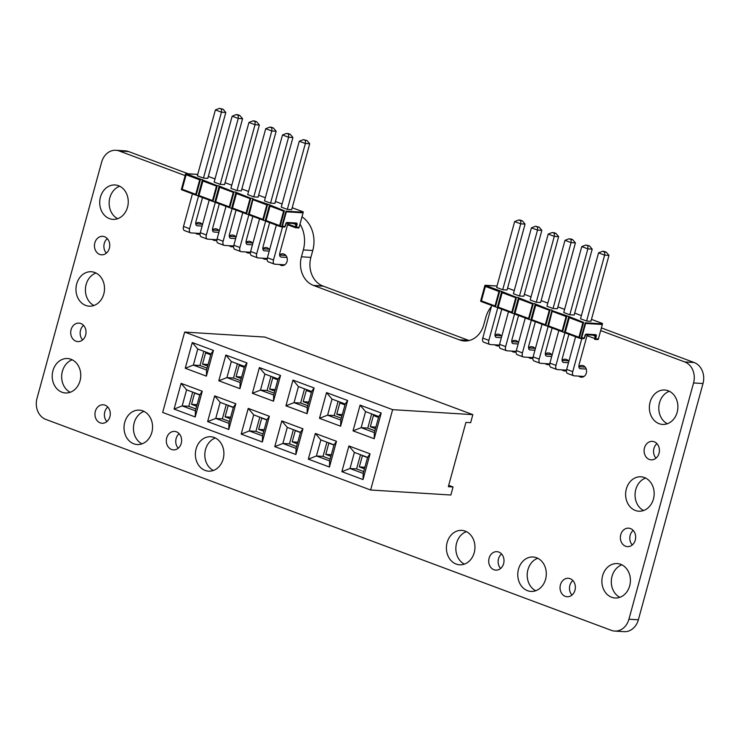 <?xml version="1.0" encoding="UTF-8"?>
<svg xmlns="http://www.w3.org/2000/svg" width="740" height="740" viewBox="0 0 740 740"><rect width="100%" height="100%" fill="white"/><g stroke="black" fill="none" stroke-linecap="round" stroke-linejoin="round"><path stroke-width="1.11" d="M107.79 407.055A9.25 7.65 -86.4 0 0 104.793 411.903A9.25 7.65 -86.4 0 0 106.884 421.578M109.89 416.731A9.25 7.65 -86.4 0 0 103.193 404.789A9.25 7.65 -86.4 0 0 95.349 411.311A9.25 7.65 -86.4 0 0 102.046 423.262A9.25 7.65 -86.4 0 0 109.89 416.731M144.023 411.394A17.242 14.264 -86.4 0 0 134.19 422.864A17.242 14.264 -86.4 0 0 141.997 443.861M151.839 432.382A17.242 14.264 -86.4 0 0 139.37 410.127A17.242 14.264 -86.4 0 0 124.755 422.281A17.242 14.264 -86.4 0 0 137.224 444.536A17.242 14.264 -86.4 0 0 151.839 432.382M72.224 359.807A17.242 14.264 -86.4 0 0 62.391 371.286A17.242 14.264 -86.4 0 0 70.198 392.283M80.04 380.804A17.242 14.264 -86.4 0 0 67.562 358.539A17.242 14.264 -86.4 0 0 52.947 370.694A17.242 14.264 -86.4 0 0 65.425 392.959A17.242 14.264 -86.4 0 0 80.04 380.804M83.537 325.387A9.25 7.65 -86.4 0 0 80.54 330.234A9.25 7.65 -86.4 0 0 82.63 339.91M85.636 335.063A9.25 7.65 -86.4 0 0 78.94 323.121A9.25 7.65 -86.4 0 0 71.096 329.642A9.25 7.65 -86.4 0 0 77.793 341.584A9.25 7.65 -86.4 0 0 85.636 335.063M95.969 273.014A17.242 14.264 -86.4 0 0 86.136 284.493A17.242 14.264 -86.4 0 0 93.943 305.49M103.785 294.011A17.242 14.264 -86.4 0 0 91.307 271.746A17.242 14.264 -86.4 0 0 76.692 283.91A17.242 14.264 -86.4 0 0 89.17 306.166A17.242 14.264 -86.4 0 0 103.785 294.011M179.136 433.668A9.25 7.65 -86.4 0 0 176.138 438.515A9.25 7.65 -86.4 0 0 178.238 448.19M181.235 443.353A9.25 7.65 -86.4 0 0 174.547 431.401A9.25 7.65 -86.4 0 0 166.704 437.932A9.25 7.65 -86.4 0 0 173.391 449.874A9.25 7.65 -86.4 0 0 181.235 443.353M215.368 438.006A17.242 14.264 -86.4 0 0 205.535 449.485A17.242 14.264 -86.4 0 0 213.351 470.474M223.184 458.994A17.242 14.264 -86.4 0 0 210.715 436.739A17.242 14.264 -86.4 0 0 196.1 448.893A17.242 14.264 -86.4 0 0 208.569 471.158A17.242 14.264 -86.4 0 0 223.184 458.994M107.282 238.595A9.25 7.65 -86.4 0 0 104.275 243.442A9.25 7.65 -86.4 0 0 106.375 253.117M109.372 248.27A9.25 7.65 -86.4 0 0 102.684 236.328A9.25 7.65 -86.4 0 0 94.84 242.85A9.25 7.65 -86.4 0 0 101.537 254.8A9.25 7.65 -86.4 0 0 109.372 248.27M202.455 224.784A5.883 4.865 -86.4 0 0 198.903 222.518A5.883 4.865 -86.4 0 0 195.721 223.684M119.713 186.23A17.242 14.264 -86.4 0 0 109.872 197.7A17.242 14.264 -86.4 0 0 117.688 218.698M127.521 207.219A17.242 14.264 -86.4 0 0 115.052 184.963A17.242 14.264 -86.4 0 0 100.437 197.118A17.242 14.264 -86.4 0 0 112.906 219.373A17.242 14.264 -86.4 0 0 127.521 207.219M236.014 237.3A5.883 4.865 -86.4 0 0 232.462 235.043A5.883 4.865 -86.4 0 0 229.28 236.199M219.234 231.047A5.883 4.865 -86.4 0 0 215.682 228.78A5.883 4.865 -86.4 0 0 212.5 229.946M252.793 243.562A5.883 4.865 -86.4 0 0 249.25 241.296A5.883 4.865 -86.4 0 0 246.059 242.461M279.517 264.485A5.883 4.865 -86.4 0 0 282.079 265.568A5.883 4.865 -86.4 0 0 287.065 261.423A5.883 4.865 -86.4 0 0 282.81 253.82A5.883 4.865 -86.4 0 0 279.618 254.976M269.573 249.824A5.883 4.865 -86.4 0 0 266.03 247.558A5.883 4.865 -86.4 0 0 262.839 248.723M466.413 531.653A17.242 14.264 -86.4 0 0 456.58 543.132A17.242 14.264 -86.4 0 0 464.387 564.12M474.229 552.641A17.242 14.264 -86.4 0 0 461.751 530.386A17.242 14.264 -86.4 0 0 447.136 542.54A17.242 14.264 -86.4 0 0 459.614 564.805A17.242 14.264 -86.4 0 0 474.229 552.641M501.526 553.936A9.25 7.65 -86.4 0 0 498.529 558.774A9.25 7.65 -86.4 0 0 500.619 568.459M503.626 563.612A9.25 7.65 -86.4 0 0 496.929 551.67A9.25 7.65 -86.4 0 0 489.094 558.191A9.25 7.65 -86.4 0 0 495.782 570.133A9.25 7.65 -86.4 0 0 503.626 563.612M537.758 558.265A17.242 14.264 -86.4 0 0 527.925 569.745A17.242 14.264 -86.4 0 0 535.741 590.742M545.574 579.263A17.242 14.264 -86.4 0 0 533.105 556.998A17.242 14.264 -86.4 0 0 518.49 569.153A17.242 14.264 -86.4 0 0 530.959 591.417A17.242 14.264 -86.4 0 0 545.574 579.263M572.88 580.548A9.25 7.65 -86.4 0 0 569.874 585.396A9.25 7.65 -86.4 0 0 571.974 595.071M574.971 590.224A9.25 7.65 -86.4 0 0 568.283 578.282A9.25 7.65 -86.4 0 0 560.439 584.804A9.25 7.65 -86.4 0 0 567.127 596.755A9.25 7.65 -86.4 0 0 574.971 590.224M621.868 564.842A17.242 14.264 -86.4 0 0 612.035 576.321A17.242 14.264 -86.4 0 0 619.852 597.319M629.685 585.84A17.242 14.264 -86.4 0 0 617.216 563.575A17.242 14.264 -86.4 0 0 602.601 575.739A17.242 14.264 -86.4 0 0 615.07 597.994A17.242 14.264 -86.4 0 0 629.685 585.84M633.181 530.423A9.25 7.65 -86.4 0 0 630.184 535.27A9.25 7.65 -86.4 0 0 632.284 544.945M635.281 540.098A9.25 7.65 -86.4 0 0 628.593 528.157A9.25 7.65 -86.4 0 0 620.749 534.678A9.25 7.65 -86.4 0 0 627.437 546.629A9.25 7.65 -86.4 0 0 635.281 540.098M645.613 478.059A17.242 14.264 -86.4 0 0 635.78 489.529A17.242 14.264 -86.4 0 0 643.596 510.526M653.429 499.047A17.242 14.264 -86.4 0 0 640.96 476.791A17.242 14.264 -86.4 0 0 626.345 488.946A17.242 14.264 -86.4 0 0 638.814 511.201A17.242 14.264 -86.4 0 0 653.429 499.047M518.509 342.685A5.883 4.865 -86.4 0 0 514.957 340.418A5.883 4.865 -86.4 0 0 511.766 341.575M501.72 336.423A5.883 4.865 -86.4 0 0 498.177 334.156A5.883 4.865 -86.4 0 0 494.986 335.322M535.288 348.938A5.883 4.865 -86.4 0 0 531.736 346.681A5.883 4.865 -86.4 0 0 528.545 347.837M656.926 443.63A9.25 7.65 -86.4 0 0 653.929 448.477A9.25 7.65 -86.4 0 0 656.019 458.153M659.026 453.315A9.25 7.65 -86.4 0 0 652.329 441.364A9.25 7.65 -86.4 0 0 644.494 447.894A9.25 7.65 -86.4 0 0 651.182 459.836A9.25 7.65 -86.4 0 0 659.026 453.315M552.068 355.2A5.883 4.865 -86.4 0 0 548.516 352.934A5.883 4.865 -86.4 0 0 545.324 354.099M568.847 361.462A5.883 4.865 -86.4 0 0 565.295 359.196A5.883 4.865 -86.4 0 0 562.104 360.361M669.358 391.266A17.242 14.264 -86.4 0 0 659.525 402.745A17.242 14.264 -86.4 0 0 667.332 423.733M677.174 412.254A17.242 14.264 -86.4 0 0 664.705 389.999A17.242 14.264 -86.4 0 0 650.09 402.153A17.242 14.264 -86.4 0 0 662.559 424.418A17.242 14.264 -86.4 0 0 677.174 412.254M578.782 376.124A5.883 4.865 -86.4 0 0 581.344 377.206A5.883 4.865 -86.4 0 0 586.33 373.062A5.883 4.865 -86.4 0 0 582.075 365.458A5.883 4.865 -86.4 0 0 578.884 366.615M562.002 369.861A5.883 4.865 -86.4 0 0 564.565 370.953A5.883 4.865 -86.4 0 0 566.452 370.62M545.223 363.599A5.883 4.865 -86.4 0 0 547.785 364.69A5.883 4.865 -86.4 0 0 549.672 364.358M528.443 357.337A5.883 4.865 -86.4 0 0 531.005 358.428A5.883 4.865 -86.4 0 0 532.893 358.095M494.884 344.822A5.883 4.865 -86.4 0 0 497.437 345.913A5.883 4.865 -86.4 0 0 499.334 345.58M511.664 351.084A5.883 4.865 -86.4 0 0 514.226 352.166A5.883 4.865 -86.4 0 0 516.113 351.833M262.737 258.223A5.883 4.865 -86.4 0 0 265.299 259.315A5.883 4.865 -86.4 0 0 267.186 258.982M245.957 251.961A5.883 4.865 -86.4 0 0 248.511 253.052A5.883 4.865 -86.4 0 0 250.407 252.719M212.389 239.446A5.883 4.865 -86.4 0 0 214.952 240.537A5.883 4.865 -86.4 0 0 216.848 240.204M229.169 245.708A5.883 4.865 -86.4 0 0 231.731 246.79A5.883 4.865 -86.4 0 0 233.627 246.457M195.61 233.183A5.883 4.865 -86.4 0 0 198.172 234.275A5.883 4.865 -86.4 0 0 200.068 233.942M600.677 330.586L684.75 361.943A16.826 13.921 93.6 0 1 693.565 382.95L628.926 619.213A16.826 13.921 93.6 0 1 614.663 631.072A16.826 13.921 93.6 0 1 611.323 630.351L45.815 419.404A16.826 13.921 93.6 0 1 37 398.398L101.639 162.134A16.826 13.921 93.6 0 1 115.893 150.276A16.826 13.921 93.6 0 1 119.242 150.997L185.148 175.584M300.005 224.081A28.749 23.773 93.6 0 1 303.335 249.917L301.448 256.798A22.912 18.953 -86.4 0 0 313.455 285.418L459.771 339.993A22.912 18.953 -86.4 0 0 464.332 340.974A22.912 18.953 -86.4 0 0 483.757 324.805L485.644 317.923A28.749 23.773 93.6 0 1 491.416 306.499M115.893 150.276L125.338 150.868A16.826 13.921 93.6 0 1 128.677 151.58L188.173 173.771M301.994 216.82A28.749 23.773 93.6 0 1 312.77 250.508L310.883 257.381A22.912 18.953 -86.4 0 0 322.89 286.001L469.086 340.548M601.407 327.922L694.185 362.535A16.826 13.921 93.6 0 1 703 383.533L638.361 619.796A16.826 13.921 93.6 0 1 624.107 631.655L614.663 631.072M468.975 340.567L459.771 339.993M468.716 340.418L459.281 339.836M323.371 286.204L313.936 285.612M322.89 286.001L313.455 285.418M199.708 179.848L186.119 174.779L185.675 173.733L181.402 189.338L181.698 188.719L181.476 189.727L182.16 189.246L195.749 194.315L199.708 179.848L200.466 179.459L196.202 195.064L195.749 194.315M196.933 195.49L198.07 195.767L202.464 179.7L200.466 179.459M181.476 189.727L185.944 174.039M198.07 195.767L198.94 195.499L212.528 200.568L216.487 186.11L217.246 185.722L212.981 201.326L212.528 200.568M216.487 186.11L202.899 181.041L202.649 179.913L217.246 185.722M213.536 201.696L198.292 196.008L202.723 180.301M212.981 201.326L213.712 201.752L212.981 201.326M213.712 201.752L215.035 202.242L215.719 201.761L229.308 206.83L233.267 192.363L234.025 191.984L229.761 207.579L229.308 206.83M233.267 192.363L219.678 187.294L219.429 186.175L234.025 191.984M215.035 202.242L219.503 186.563M229.761 207.579L230.492 208.014L229.761 207.579M230.492 208.014L231.814 208.504L232.499 208.023L246.087 213.092L250.046 198.625L250.804 198.237L246.54 213.842L246.087 213.092M250.046 198.625L236.458 193.556L236.217 192.437L250.804 198.237M231.814 208.504L236.282 192.826M246.54 213.842L247.271 214.276L246.54 213.842M247.271 214.276L248.797 214.683L253.061 199.079L249.278 214.276L262.867 219.355L264.05 220.529L263.32 220.104L267.584 204.499L266.825 204.888L253.237 199.819M264.05 220.529L265.188 220.807L269.582 204.74L267.584 204.499M253.061 199.079L268.454 204.462M248.594 214.767L249.278 214.276M265.188 220.807L266.058 220.538L279.646 225.608L283.605 211.141L284.364 210.761L280.099 226.357L279.646 225.608M283.605 211.141L270.017 206.072L269.776 204.952L284.364 210.761M265.373 221.029L269.841 205.341M285.964 211.15L303.233 212.223L302.938 212.843L286.343 211.806L285.964 211.15L281.7 226.755L280.099 226.357L285.048 226.32M287.546 224.766L295.464 227.698A0.842 0.694 -86.4 0 0 296.342 227.143L298.979 227.31L298.96 227.828L303.233 212.223M197.746 174.39L185.675 173.733M248.409 214.544L252.803 198.477L251.674 198.2M231.629 208.292L236.023 192.215L234.895 191.938M214.85 202.029L219.244 185.953L218.115 185.685M286.981 257.428L281.108 257.067A4.209 2.294 -69.5 0 1 280.738 256.983A4.209 2.294 -69.5 0 1 279.85 252.895L287.98 223.175M269.221 251.11L264.328 250.804A4.209 2.294 -69.5 0 1 263.958 250.721A4.209 2.294 -69.5 0 1 263.07 246.642L269.637 222.629M252.442 244.847L247.549 244.542A4.209 2.294 -69.5 0 1 247.179 244.468A4.209 2.294 -69.5 0 1 246.291 240.38L252.858 216.367M235.662 238.585L230.769 238.28A4.209 2.294 -69.5 0 1 230.399 238.206A4.209 2.294 -69.5 0 1 229.511 234.118L236.079 210.105M218.883 232.332L213.99 232.027A4.209 2.294 -69.5 0 1 213.62 231.944A4.209 2.294 -69.5 0 1 212.732 227.855L219.299 203.852M202.103 226.07L197.21 225.765A4.209 2.294 -69.5 0 1 196.84 225.691A4.209 2.294 -69.5 0 1 195.952 221.602L202.519 197.589M282.541 226.921L273.486 260.018A4.209 2.294 110.5 0 0 274.374 264.106A4.209 2.294 110.5 0 0 274.743 264.189L284.752 264.809M268.666 261.914A4.209 2.294 -69.5 0 1 268.296 261.84A4.209 2.294 -69.5 0 1 267.408 257.751L273.486 260.018M265.632 221.131L256.706 253.764A4.209 2.294 110.5 0 0 257.594 257.844A4.209 2.294 110.5 0 0 257.964 257.927L267.242 258.5M251.887 255.661A4.209 2.294 -69.5 0 1 251.517 255.578A4.209 2.294 -69.5 0 1 250.629 251.489L256.706 253.764M198.514 196.091L189.588 228.725A4.209 2.294 110.5 0 0 190.476 232.813A4.209 2.294 110.5 0 0 190.846 232.887L200.124 233.461M184.769 230.621A4.209 2.294 -69.5 0 1 184.399 230.538A4.209 2.294 -69.5 0 1 183.511 226.459L189.588 228.725M215.294 202.353L206.368 234.978A4.209 2.294 110.5 0 0 207.256 239.066A4.209 2.294 110.5 0 0 207.626 239.15L216.903 239.723M201.548 236.883A4.209 2.294 -69.5 0 1 201.178 236.8A4.209 2.294 -69.5 0 1 200.29 232.712L206.368 234.978M232.073 208.615L223.147 241.24A4.209 2.294 110.5 0 0 224.035 245.329A4.209 2.294 110.5 0 0 224.405 245.403L233.683 245.985M218.328 243.136A4.209 2.294 -69.5 0 1 217.958 243.062A4.209 2.294 -69.5 0 1 217.07 238.974L223.147 241.24M248.853 214.868L239.927 247.502A4.209 2.294 110.5 0 0 240.814 251.591A4.209 2.294 110.5 0 0 241.185 251.665L250.462 252.248M235.107 249.399A4.209 2.294 -69.5 0 1 234.737 249.325A4.209 2.294 -69.5 0 1 233.849 245.236L239.927 247.502M309.709 143.763L305.361 143.495L305.454 140.434L306.971 140.526L303.317 139.638L306.971 140.526L309.709 143.763L291.68 209.661L287.333 209.392L305.361 143.495L299.284 141.229L281.256 207.126L287.333 209.392M305.454 140.434L303.345 139.647L299.284 141.229M288.073 133.478L290.2 134.273L292.92 137.511L288.582 137.233L288.674 134.171L290.182 134.264L288.054 133.478M288.674 134.171L286.565 133.385L282.504 134.967L264.476 200.864L270.553 203.13L274.901 203.408L292.92 137.511M271.894 127.918L269.786 127.123L271.894 127.918L271.802 130.98L253.774 196.877L258.112 197.145L276.14 131.248L271.802 130.98L265.725 128.704L269.749 127.123L271.275 127.215M271.293 127.215L273.402 128.011L276.14 131.248M259.361 124.986L255.023 124.718L255.115 121.656L256.623 121.749L254.514 120.962L252.969 120.861L248.945 122.451L230.917 188.349L236.994 190.615L241.332 190.883L259.361 124.986L256.641 121.758L254.505 120.962L252.969 120.861L255.115 121.656M242.581 118.724L238.243 118.456L238.336 115.394L239.843 115.486L237.734 114.7L236.19 114.598L232.166 116.189L214.138 182.086L220.215 184.353L224.553 184.621L242.581 118.724L239.843 115.486L236.19 114.598L238.336 115.394M225.802 112.471L221.464 112.193L221.556 109.132L223.064 109.233L219.41 108.345L223.082 109.233L225.802 112.471L207.774 178.368L203.435 178.09L221.464 112.193L215.386 109.927L197.358 175.824L203.435 178.09M221.556 109.132L219.438 108.345L215.386 109.927M285.918 255.476L279.627 255.078M269.138 249.214L262.848 248.825M252.358 242.951L246.069 242.563M235.579 236.698L229.289 236.301M218.799 230.436L212.51 230.048M202.02 224.174L195.73 223.785M192.437 193.825L183.511 226.459M232.166 116.189L238.243 118.456L220.215 184.353M209.217 200.087L200.29 232.712M248.945 122.451L255.023 124.718L236.994 190.615M225.996 206.349L217.07 238.974M265.725 128.704L247.696 194.602L253.774 196.877M242.775 212.602L233.849 245.236M282.504 134.967L288.582 137.233L270.553 203.13M259.555 218.864L250.629 251.489M276.335 225.126L267.408 257.751M498.973 291.486L485.385 286.417L484.941 285.372L480.741 301.365L481.426 300.875L495.014 305.953L498.973 291.486L499.731 291.098L495.467 306.702L495.014 305.953M496.198 307.128L497.335 307.405L501.729 291.338L499.731 291.098M480.741 301.365L485.209 285.677M497.335 307.405L498.205 307.137L511.793 312.206L515.752 297.739L516.511 297.36L512.246 312.955L511.793 312.206M515.752 297.739L502.164 292.67L501.924 291.551L516.511 297.36M497.521 307.627L501.988 291.939M512.246 312.955L512.987 313.39L512.246 312.955M512.987 313.39L514.3 313.88L514.985 313.399L528.573 318.468L532.532 304.001L533.29 303.622L529.026 319.218L528.573 318.468M532.532 304.001L518.943 298.932L518.703 297.813L533.29 303.622M514.3 313.88L518.768 298.202M529.026 319.218L529.766 319.652L529.026 319.218M529.766 319.652L531.08 320.143L531.764 319.661L545.352 324.731L549.311 310.264L550.07 309.875L545.805 325.48L545.352 324.731M549.311 310.264L535.723 305.195L535.482 304.066L550.07 309.875M531.08 320.143L535.547 304.454M545.805 325.48L546.546 325.905L545.805 325.48M546.546 325.905L548.062 326.322L552.327 310.717L548.543 325.914L562.132 330.983L563.325 332.168L562.585 331.742L566.859 316.137L566.091 316.526L552.502 311.457M563.325 332.168L564.454 332.445L568.847 316.368L566.859 316.137M552.327 310.717L567.719 316.1M547.859 326.405L548.543 325.914M564.454 332.445L565.323 332.177L578.921 337.246L582.87 322.779L583.638 322.4L579.365 337.995L578.921 337.246M582.87 322.779L569.282 317.71L569.041 316.591L583.638 322.4M579.92 338.374L564.676 332.686L569.106 316.979M585.238 322.788L602.499 323.861L602.203 324.481L585.608 323.445L585.238 322.788L580.965 338.384L579.365 337.995L584.323 337.958M594.59 339.29L594.729 339.336A0.842 0.694 -86.4 0 0 595.607 338.781L598.244 338.948L598.235 339.466L602.499 323.861M485.089 285.261L497.021 286.01L484.941 285.372M547.674 326.183L552.068 310.115L550.939 309.838M530.895 319.93L535.288 303.853L534.16 303.576M514.115 313.668L518.509 297.591L517.38 297.314M586.246 369.066L580.373 368.696A4.209 2.294 -69.5 0 1 580.003 368.622A4.209 2.294 -69.5 0 1 579.115 364.533L587.245 334.813M568.496 362.748L563.593 362.443A4.209 2.294 -69.5 0 1 563.223 362.36A4.209 2.294 -69.5 0 1 562.335 358.271L568.903 334.267M551.716 356.486L546.814 356.18A4.209 2.294 -69.5 0 1 546.444 356.107A4.209 2.294 -69.5 0 1 545.556 352.018L552.123 328.005M534.937 350.224L530.034 349.918A4.209 2.294 -69.5 0 1 529.664 349.844A4.209 2.294 -69.5 0 1 528.776 345.756L535.344 321.743M518.157 343.971L513.255 343.665A4.209 2.294 -69.5 0 1 512.885 343.582A4.209 2.294 -69.5 0 1 511.997 339.493L518.564 315.481M501.368 337.708L496.475 337.403A4.209 2.294 -69.5 0 1 496.105 337.32A4.209 2.294 -69.5 0 1 495.217 333.24L501.785 309.228M581.807 338.559L572.751 371.656A4.209 2.294 110.5 0 0 573.639 375.744A4.209 2.294 110.5 0 0 574.009 375.818L584.017 376.447M567.932 373.552A4.209 2.294 -69.5 0 1 567.562 373.478A4.209 2.294 -69.5 0 1 566.673 369.389L572.751 371.656M564.898 332.769L555.971 365.394A4.209 2.294 110.5 0 0 556.859 369.482A4.209 2.294 110.5 0 0 557.229 369.565L566.516 370.139M551.152 367.299A4.209 2.294 -69.5 0 1 550.782 367.216A4.209 2.294 -69.5 0 1 549.894 363.127L555.971 365.394M497.779 307.729L488.853 340.363A4.209 2.294 110.5 0 0 489.741 344.442A4.209 2.294 110.5 0 0 490.111 344.526L499.389 345.099M484.034 342.259A4.209 2.294 -69.5 0 1 483.664 342.176A4.209 2.294 -69.5 0 1 482.776 338.097L488.853 340.363M514.559 313.991L505.633 346.616A4.209 2.294 110.5 0 0 506.521 350.704A4.209 2.294 110.5 0 0 506.891 350.788L516.168 351.361M500.813 348.522A4.209 2.294 -69.5 0 1 500.444 348.438A4.209 2.294 -69.5 0 1 499.555 344.35L505.633 346.616M531.338 320.254L522.412 352.878A4.209 2.294 110.5 0 0 523.3 356.967A4.209 2.294 110.5 0 0 523.67 357.041L532.948 357.624M517.593 354.775A4.209 2.294 -69.5 0 1 517.223 354.7A4.209 2.294 -69.5 0 1 516.335 350.612L522.412 352.878M548.118 326.507L539.192 359.141A4.209 2.294 110.5 0 0 540.08 363.229A4.209 2.294 110.5 0 0 540.45 363.303L549.727 363.886M534.373 361.037A4.209 2.294 -69.5 0 1 534.002 360.963A4.209 2.294 -69.5 0 1 533.115 356.874L539.192 359.141M608.974 255.402L604.626 255.133L604.728 252.072L606.236 252.164L604.118 251.378L602.582 251.276L598.549 252.867L580.53 318.764L586.607 321.031L590.946 321.299L608.974 255.402L606.236 252.164L602.582 251.276L604.728 252.072M592.194 249.139L587.847 248.871L587.939 245.81L589.456 245.902L585.803 245.014L589.466 245.911L592.194 249.139L574.166 315.036L569.818 314.768L587.847 248.871L581.77 246.605L563.741 312.502L569.818 314.768M587.939 245.81L585.83 245.023L581.77 246.605M571.16 239.547L572.686 239.649L575.415 242.886L557.387 308.784L553.039 308.506L571.067 242.609L564.99 240.343L569.051 238.761L571.16 239.547L571.067 242.609L575.415 242.886M570.54 238.854L572.677 239.649L570.559 238.854M553.779 232.591L555.907 233.387L558.635 236.624L554.288 236.356L554.38 233.294L555.897 233.387L553.77 232.601M554.38 233.294L552.271 232.499L548.211 234.09L530.182 299.987L536.26 302.253L540.607 302.521L558.635 236.624M541.846 230.362L537.508 230.094L537.601 227.032L539.109 227.125L535.455 226.237L539.127 227.134L541.846 230.362L523.827 296.259L519.48 295.991L537.508 230.094L531.431 227.828L513.403 293.725L519.48 295.991M537.601 227.032L535.492 226.246L531.431 227.828M525.067 224.109L520.729 223.832L520.821 220.77L522.329 220.862L520.22 220.076L518.675 219.983L514.652 221.565L496.623 287.462L502.701 289.729L507.048 290.006L525.067 224.109L522.348 220.871L520.22 220.076L518.675 219.983L520.821 220.77M585.183 367.114L578.893 366.716M568.403 360.852L562.113 360.463M551.624 354.589L545.334 354.201M534.844 348.327L528.554 347.939M518.065 342.074L511.775 341.677M501.285 335.812L494.995 335.424M514.652 221.565L520.729 223.832L502.701 289.729M491.702 305.463L482.776 338.097M508.482 311.725L499.555 344.35M548.211 234.09L554.288 236.356L536.26 302.253M525.261 317.987L516.335 350.612M564.99 240.343L546.962 306.24L553.039 308.506M542.041 324.24L533.115 356.874M558.82 330.503L549.894 363.127M598.549 252.867L604.626 255.133L586.607 321.031M575.6 336.765L566.673 369.389M472.842 414.65L264.874 337.07L184.658 332.075L162.671 412.439L370.638 490.01L450.854 495.014L453.056 486.976L448.338 486.68L465.923 422.392L470.64 422.688L472.842 414.65L392.625 409.655L370.638 490.01M448.699 485.348L453.056 486.976M184.658 332.075L392.625 409.655M195.221 416.962L174.076 409.072L181.115 383.357L202.251 391.238L195.221 416.962L195.406 410.839L182.188 405.909L186.591 389.832L181.115 383.357M206.386 376.133L185.25 368.252L192.28 342.537L213.425 350.418L206.386 376.133L206.571 370.009L193.362 365.079L197.756 349.012L210.974 353.942L206.571 370.009M228.78 429.478L207.635 421.587L214.674 395.872L235.81 403.763L228.78 429.478L228.965 423.354L215.756 418.424L220.15 402.357L214.674 395.872M239.945 388.657L218.809 380.767L225.839 355.052L246.984 362.942L239.945 388.657L240.13 382.534L226.921 377.604L231.315 361.527L244.533 366.457L240.13 382.534M262.339 441.993L241.194 434.112L248.233 408.397L269.369 416.278L262.339 441.993L262.524 435.869L249.315 430.948L253.709 414.872L248.233 408.397M273.504 401.173L252.368 393.282L259.398 367.567L280.543 375.457L273.504 401.173L273.689 395.049L260.48 390.119L264.874 374.052L278.092 378.973L273.689 395.049M295.898 454.517L274.762 446.627L281.792 420.912L302.938 428.802L295.898 454.517L296.083 448.394L282.874 443.464L287.268 427.387L281.792 420.912M307.063 413.688L285.927 405.807L292.966 380.092L314.102 387.973L307.063 413.688L307.257 407.564L294.039 402.643L298.442 386.567L311.651 391.497L307.257 407.564M329.457 467.033L308.321 459.151L315.351 433.437L336.496 441.318L329.457 467.033L329.642 460.909L316.433 455.979L320.827 439.911L315.351 433.437M340.631 426.212L319.486 418.322L326.525 392.607L347.661 400.497L340.631 426.212L340.816 420.089L327.598 415.159L332.001 399.082L345.21 404.012L340.816 420.089M363.016 479.557L341.88 471.667L348.91 445.952L370.055 453.842L363.016 479.557L363.201 473.434L349.992 468.503L354.386 452.427L348.91 445.952M374.19 438.728L353.045 430.846L360.084 405.132L381.22 413.013L374.19 438.728L374.375 432.604L361.157 427.674L365.56 411.607L378.769 416.537L374.375 432.604M186.591 389.832L199.8 394.762L202.251 391.238M199.8 394.762L195.406 410.839M174.076 409.072L182.188 405.909L188.802 406.315L195.915 408.97M188.802 406.315L192.687 392.108M199.735 394.984L194.602 393.07L191.531 404.327L197.09 404.669M196.664 406.242L191.531 404.327M203.852 351.287L199.967 365.495L207.08 368.15M185.25 368.252L193.362 365.079L199.967 365.495M207.653 366.06L202.519 364.145L205.6 352.897L210.733 354.812M210.974 353.942L213.425 350.418M197.756 349.012L192.28 342.537M202.519 364.145L208.079 364.487M220.15 402.357L233.359 407.278L235.81 403.763M233.359 407.278L228.965 423.354M207.635 421.587L215.756 418.424L222.361 418.84L229.474 421.495M222.361 418.84L226.246 404.623M230.223 418.757L225.09 416.842L228.161 405.594L233.304 407.509M218.809 380.767L226.921 377.604L233.526 378.011L240.639 380.665M237.411 363.803L233.526 378.011M241.212 378.575L236.079 376.66L239.159 365.412L244.293 367.327M244.533 366.457L246.984 362.942M231.315 361.527L225.839 355.052M225.09 416.842L230.649 417.194M236.079 376.66L241.647 377.012M253.709 414.872L266.918 419.802L269.369 416.278M266.918 419.802L262.524 435.869M241.194 434.112L249.315 430.948L255.92 431.355L263.033 434.01M255.92 431.355L259.805 417.147M263.782 431.281L258.649 429.367L261.729 418.109L266.863 420.024M252.368 393.282L260.48 390.119L267.085 390.535L274.207 393.19M270.97 376.318L267.085 390.535M274.771 391.099L269.637 389.185L272.718 377.927L277.851 379.842M278.092 378.973L280.543 375.457M264.874 374.052L259.398 367.567M258.649 429.367L264.208 429.709M269.637 389.185L275.206 389.527M287.268 427.387L300.486 432.317L302.938 428.802M300.486 432.317L296.083 448.394M274.762 446.627L282.874 443.464L289.479 443.871L296.592 446.525M289.479 443.871L293.364 429.663M297.341 443.796L292.207 441.882L295.288 430.634L300.421 432.549M285.927 405.807L294.039 402.643L300.644 403.05L307.766 405.705M304.538 388.842L300.644 403.05M308.33 403.615L303.197 401.7L306.277 390.452L311.411 392.367M311.651 391.497L314.102 387.973M298.442 386.567L292.966 380.092M292.207 441.882L297.776 442.224M303.197 401.7L308.765 402.051M320.827 439.911L334.045 444.842L336.496 441.318M334.045 444.842L329.642 460.909M308.321 459.151L316.433 455.979L323.038 456.395L330.151 459.05M323.038 456.395L326.923 442.187M330.9 456.312L325.767 454.397L328.847 443.149L333.981 445.064M319.486 418.322L327.598 415.159L334.203 415.565L341.325 418.22M338.097 401.358L334.203 415.565M341.899 416.139L336.756 414.215L339.836 402.967L344.97 404.882M345.21 404.012L347.661 400.497M332.001 399.082L326.525 392.607M325.767 454.397L331.335 454.749M336.756 414.215L342.324 414.567M354.386 452.427L367.604 457.357L370.055 453.842M367.604 457.357L363.201 473.434M341.88 471.667L349.992 468.503L356.597 468.91L363.719 471.565M356.597 468.91L360.482 454.702M364.459 468.836L359.325 466.921L362.406 455.674L367.539 457.588M353.045 430.846L361.157 427.674L367.771 428.09L374.884 430.745M371.656 413.882L367.771 428.09M375.457 428.654L370.324 426.74L373.395 415.492L378.529 417.406M378.769 416.537L381.22 413.013M365.56 411.607L360.084 405.132M359.325 466.921L364.894 467.264M370.324 426.74L375.883 427.082M638.361 619.796L628.926 619.213M703 383.533L693.565 382.95M694.185 362.535L684.75 361.943M310.883 257.381L301.448 256.798M312.77 250.508L303.335 249.917M128.677 151.58L119.242 150.997M186.119 174.779L182.16 189.246M185.87 173.65L201.335 179.422M196.581 195.36L181.55 189.755L196.757 195.434M202.899 181.041L198.94 195.499M213.361 201.622L198.329 196.017M219.678 187.294L215.719 201.761M230.14 207.885L215.109 202.27M236.458 193.556L232.499 208.023M246.919 214.138L231.888 208.532M262.867 219.355L266.825 204.888M263.699 220.4L248.668 214.794M270.017 206.072L266.058 220.538M280.479 226.662L265.447 221.047L280.654 226.736M303.16 211.834L292.198 207.746L303.132 211.806M282.116 203.981L275.419 201.483L282.116 203.972M265.336 197.728L258.639 195.231L265.336 197.719M214.998 178.951L208.301 176.453L214.998 178.932M248.557 191.466L241.86 188.968L248.557 191.457M231.777 185.204L225.08 182.706L231.777 185.194M295.325 227.652L287.546 224.747M298.821 227.939L295.63 227.735A0.842 0.842 0 0 1 295.389 227.689L295.871 224.46L293.318 223.508M287.731 224.081L296.342 227.143L296.999 224.738L295.871 224.46L295.732 223.656M303.141 212.537L299.025 227.596M296.999 224.738A1.684 0.916 110.5 0 0 296.5 223.064A0.842 0.694 93.6 0 1 295.621 223.628M296.5 223.064L287.065 222.481A0.842 0.694 93.6 0 1 286.408 223.073L286.352 223.073M286.343 211.806L282.384 226.274M287.065 222.481A1.684 0.916 110.5 0 0 285.677 224.026L285.714 223.906M284.142 226.995A0.842 0.694 -86.4 0 0 285.02 226.44L285.677 224.026M280.404 256.798L281.108 257.067M263.625 250.546L264.328 250.804M246.846 244.283L247.549 244.542M230.066 238.021L230.769 238.28M213.287 231.759L213.99 232.027M196.507 225.506L197.21 225.765M485.385 286.417L481.426 300.875M485.144 285.289L500.601 291.061M495.846 306.998L480.815 301.393M502.164 292.67L498.205 307.137M512.626 313.261L497.595 307.655M518.943 298.932L514.985 313.399M529.405 319.514L514.374 313.908M535.723 305.195L531.764 319.661M546.185 325.776L531.154 320.17L546.361 325.85M562.132 330.983L566.091 316.526M562.974 332.038L547.933 326.433M569.282 317.71L565.323 332.177M579.753 338.3L564.712 332.686M602.425 323.473L591.473 319.384M581.381 315.619L574.684 313.122L581.39 315.61M564.601 309.366L557.904 306.869L564.611 309.348M507.575 288.073L514.263 290.57L507.566 288.082M547.822 303.104L541.125 300.607M531.043 296.842L524.346 294.344L531.043 296.832M598.087 339.577L594.895 339.373A0.842 0.842 0 0 1 594.655 339.327L595.136 336.099L592.592 335.146M586.996 335.72L595.607 338.781L596.274 336.367L595.136 336.099L594.997 335.294M602.416 324.175L598.29 339.235M596.274 336.367A1.684 0.916 110.5 0 0 595.765 334.702A0.842 0.694 93.6 0 1 594.886 335.266M595.765 334.702L586.33 334.119A0.842 0.694 93.6 0 1 585.673 334.711L595.053 335.294M585.608 323.445L581.649 337.912M586.33 334.119A1.684 0.916 110.5 0 0 584.942 335.664L584.979 335.544M583.407 338.633A0.842 0.694 -86.4 0 0 584.285 338.078L584.942 335.664M579.679 368.437L580.373 368.696M562.89 362.175L563.593 362.443M546.111 355.921L546.814 356.18M529.331 349.659L530.034 349.918M512.552 343.397L513.255 343.665M495.772 337.144L496.475 337.403M215.072 202.27L230.316 207.959M231.851 208.532L247.095 214.221M248.631 214.785L263.875 220.474M303.206 212.38L299.006 227.726M286.399 223.073L295.787 223.665M185.823 173.623L197.756 174.372M281.117 226.838L284.308 227.032A0.842 0.842 0 0 0 285.168 226.412L286.417 223.064M185.629 173.835L181.429 189.181M274.374 264.106L268.296 261.84M257.594 257.844L251.517 255.578M190.476 232.813L184.399 230.538M207.256 239.066L201.178 236.8M224.035 245.329L217.958 243.062M240.814 251.591L234.737 249.325M480.778 301.393L496.022 307.072M497.558 307.646L512.802 313.335M514.337 313.908L529.581 319.597M547.896 326.423L563.14 332.112M591.473 319.375L602.397 323.445M541.134 300.597L547.831 303.095M602.471 324.018L598.272 339.364M580.382 338.467L583.573 338.67A0.842 0.842 0 0 0 584.434 338.05L585.618 334.711M484.894 285.474L480.695 300.819M573.639 375.744L567.562 373.478M556.859 369.482L550.782 367.216M489.741 344.442L483.664 342.176M506.521 350.704L500.444 348.438M523.3 356.967L517.223 354.7M540.08 363.229L534.002 360.963"/></g></svg>
